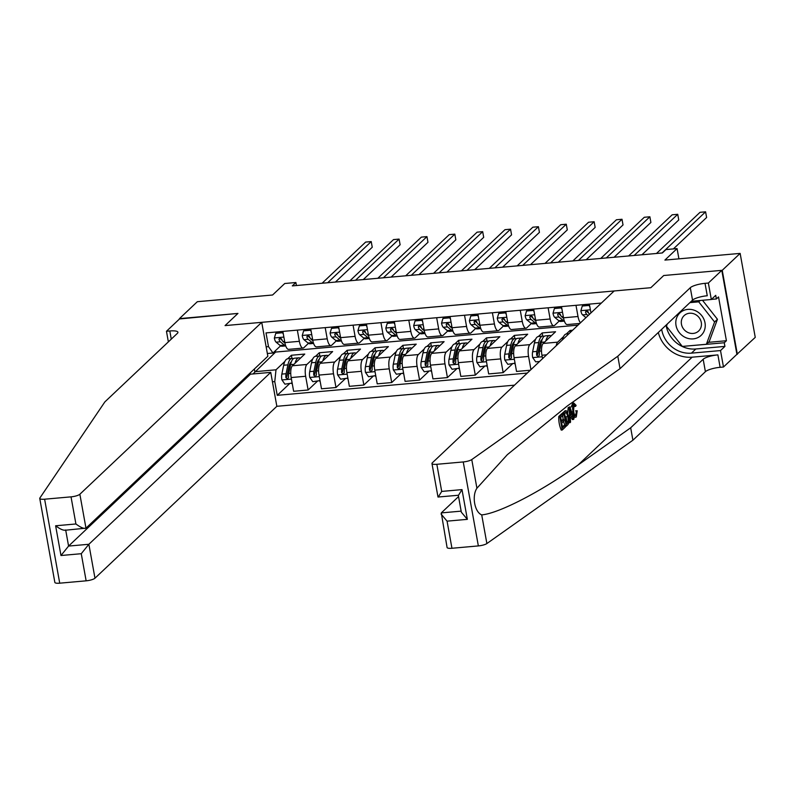 <?xml version="1.0" encoding="UTF-8"?>
<svg xmlns="http://www.w3.org/2000/svg" width="795" height="795" viewBox="0 0 795 795"><rect width="100%" height="100%" fill="white"/><g stroke="black" fill="none" stroke-linecap="round" stroke-linejoin="round"><path stroke-width="1.19" d="M721.79 270.35L663.726 275.517L650.837 287.701L614.167 290.96L432.291 462.859A7.125 1.729 -10.2 0 0 431.963 463.525A7.125 1.729 -10.2 0 0 436.833 464.3L463.247 461.945A7.125 1.729 -10.2 0 0 471.763 459.57L617.804 356.24L690.298 287.71A11.885 2.872 169.8 0 1 705.026 283.338L708.365 283.04L721.79 270.35L736.905 354.332L755.25 337.368L740.145 253.396L722.238 270.31L663.726 275.517L650.837 287.701L225.064 325.592L261.734 322.333L79.868 494.232L85.969 528.158L267.845 356.259L261.734 322.333M250.226 372.915L250.455 374.187L270.737 372.378L276.849 406.305L514.504 385.158M737.353 354.292L722.238 270.31M168.371 341.88L166.463 331.276L179.889 318.586L237.953 313.419L179.501 318.954M179.441 318.626L197.339 301.703L272.576 295.005L284.749 283.507L295.889 282.513L292.312 285.892L662.354 252.959L665.932 249.58L677.082 248.587L664.908 260.084L740.145 253.396M254.35 369.019L254.827 371.692L276.004 369.804L274.772 381.59L277.246 395.324L527.304 373.064M274.772 381.59L272.437 381.799M266.146 346.849L268.491 346.64L272.983 353.01L280.585 345.825M601.368 303.054L266.017 332.906L268.491 346.64M237.953 313.419L225.064 325.592L237.953 313.419M678.92 258.842L677.082 248.587M296.436 285.524L295.889 282.513M275.358 350.764L275.597 352.066L252.999 373.958M272.983 353.01L267.349 353.507M548.123 307.794L550.14 318.994A9.51 3.2 84.9 0 0 553.847 325.751A9.51 3.2 84.9 0 0 554.632 325.364L559.233 321.021M520.258 310.279L522.275 321.478A9.51 3.2 84.9 0 0 525.982 328.236A9.51 3.2 84.9 0 0 526.777 327.848L531.368 323.495M492.393 312.753L494.411 323.953A9.51 3.2 84.9 0 0 498.117 330.72A9.51 3.2 84.9 0 0 498.912 330.322L503.503 325.98M464.528 315.237L466.546 326.437A9.51 3.2 84.9 0 0 470.252 333.194A9.51 3.2 84.9 0 0 471.047 332.807L475.639 328.464M436.664 317.712L438.681 328.911A9.51 3.2 84.9 0 0 442.388 335.679A9.51 3.2 84.9 0 0 443.183 335.281L447.774 330.939M408.799 320.196L410.816 331.396A9.51 3.2 84.9 0 0 414.523 338.153A9.51 3.2 84.9 0 0 415.318 337.766L419.909 333.423M380.934 322.681L382.952 333.87A9.51 3.2 84.9 0 0 386.658 340.638A9.51 3.2 84.9 0 0 387.453 340.25L392.044 335.897M353.069 325.155L355.087 336.355A9.51 3.2 84.9 0 0 358.793 343.112A9.51 3.2 84.9 0 0 359.588 342.724L364.18 338.382M325.205 327.639L327.222 338.839A9.51 3.2 84.9 0 0 330.929 345.596A9.51 3.2 84.9 0 0 331.724 345.209L336.315 340.856M297.34 330.114L299.357 341.313A9.51 3.2 84.9 0 0 303.064 348.081A9.51 3.2 84.9 0 0 303.859 347.683L308.45 343.341M291.974 358.436L291.397 355.256L287.631 358.813M284.908 361.397L276.004 369.804M291.397 355.256L304.773 354.063L292.391 365.77A9.51 3.2 84.9 0 0 291.159 377.555L293.633 391.289L308.122 389.997L317.354 381.272M319.838 355.951L319.262 352.771L315.496 356.339M312.773 358.913L306.88 364.478A9.51 3.2 84.9 0 0 305.648 376.264L308.122 389.997M319.262 352.771L332.638 351.579L320.256 363.295A9.51 3.2 84.9 0 0 319.024 375.081L321.498 388.805L335.987 387.523L345.219 378.798M347.703 353.467L347.127 350.297L343.361 353.854M340.638 356.438L334.745 362.003A9.51 3.2 84.9 0 0 333.512 373.789L335.987 387.523M347.127 350.297L360.503 349.104L348.121 360.811A9.51 3.2 84.9 0 0 346.888 372.597L349.353 386.33L363.852 385.038L373.074 376.313M375.568 350.993L374.992 347.812L371.225 351.38M368.502 353.954L362.609 359.519A9.51 3.2 84.9 0 0 361.377 371.305L363.852 385.038M374.992 347.812L388.367 346.62L375.985 358.326A9.51 3.2 84.9 0 0 374.753 370.112L377.218 383.846L391.716 382.554L400.938 373.829M403.433 348.508L402.856 345.328L399.09 348.896M396.357 351.47L390.474 357.044A9.51 3.2 84.9 0 0 389.242 368.83L391.716 382.554M402.856 345.328L416.232 344.146L403.85 355.852A9.51 3.2 84.9 0 0 402.618 367.638L405.082 381.371L419.581 380.08L428.803 371.354M431.297 346.034L430.721 342.854L426.955 346.421M424.222 348.995L418.339 354.56A9.51 3.2 84.9 0 0 417.107 366.346L419.581 380.08M430.721 342.854L444.097 341.661L431.715 353.368A9.51 3.2 84.9 0 0 430.483 365.153L432.947 378.887L447.436 377.595L456.668 368.87M459.162 343.549L458.586 340.369L454.82 343.937M452.087 346.511L446.204 352.076A9.51 3.2 84.9 0 0 444.971 363.862L447.436 377.595M458.586 340.369L471.962 339.187L459.58 350.893A9.51 3.2 84.9 0 0 458.347 362.679L460.812 376.403L475.301 375.121L484.533 366.396M487.027 341.075L486.451 337.895L482.684 341.453M479.951 344.036L474.068 349.601A9.51 3.2 84.9 0 0 472.836 361.387L475.301 375.121M486.451 337.895L499.826 336.702L487.444 348.409A9.51 3.2 84.9 0 0 486.212 360.195L488.677 373.928L503.165 372.636L512.397 363.911M514.892 338.591L514.315 335.411L510.549 338.978M507.816 341.552L501.933 347.117A9.51 3.2 84.9 0 0 500.701 358.903L503.165 372.636M514.315 335.411L527.691 334.218L515.309 345.934A9.51 3.2 84.9 0 0 514.077 357.72L516.541 371.444L530.305 370.222M542.756 336.106L542.18 332.936L538.414 336.494M535.681 339.077L529.798 344.642A9.51 3.2 84.9 0 0 528.566 356.428L530.941 369.625M542.18 332.936L555.556 331.744L543.174 343.45A9.51 3.2 84.9 0 0 541.942 355.236L542.558 358.654M570.383 332.34L570.045 330.452L566.279 334.019M563.546 336.593L557.663 342.158A9.51 3.2 84.9 0 0 556.252 345.706M570.045 330.452L572.629 330.223M275.597 352.066L578.005 325.145M282.851 331.406L284.868 342.605A9.51 3.2 84.9 0 0 288.575 349.363L303.064 348.081M277.246 395.324L289.489 383.756M310.716 328.931L312.733 340.121A9.51 3.2 84.9 0 0 316.44 346.888L330.929 345.596M338.581 326.447L340.598 337.646A9.51 3.2 84.9 0 0 344.305 344.404L358.793 343.112M366.445 323.963L368.463 335.162A9.51 3.2 84.9 0 0 372.169 341.93L386.658 340.638M394.31 321.488L396.327 332.688A9.51 3.2 84.9 0 0 400.034 339.445L414.523 338.153M422.175 319.004L424.192 330.203A9.51 3.2 84.9 0 0 427.899 336.961L442.388 335.679M450.04 316.529L452.057 327.719A9.51 3.2 84.9 0 0 455.764 334.486L470.252 333.194M477.904 314.045L479.922 325.244A9.51 3.2 84.9 0 0 483.628 332.002L498.117 330.72M505.769 311.57L507.786 322.76A9.51 3.2 84.9 0 0 511.493 329.528L525.982 328.236M533.634 309.086L535.651 320.286A9.51 3.2 84.9 0 0 539.358 327.043L553.847 325.751M561.499 306.602L563.516 317.801A9.51 3.2 84.9 0 0 567.223 324.569L579.803 323.446M575.987 305.32L578.005 316.509A9.51 3.2 84.9 0 0 580.529 322.76M589.363 304.127L590.943 312.912M283.308 333.94L282.464 332.727L275.776 333.324L274.354 338.054A6.3 2.117 84.9 0 0 276.103 342.168L280.118 345.477A18.186 6.122 84.9 0 0 282.126 346.232L285.723 345.914M282.941 331.883L276.7 332.439L275.776 333.324M284.978 343.172L283.01 341.552A6.3 2.117 -95.1 0 1 281.668 339.058L279.86 337.915L278.985 339.296A6.3 2.117 84.9 0 0 280.337 341.79L284.352 345.109A18.186 6.122 84.9 0 0 285.693 345.805M335.42 282.056L372.249 247.255L371.225 241.581L327.669 282.752M371.225 241.581L365.65 242.077L322.094 283.249M282.116 340.25L280.406 338.839A3.21 1.083 -95.1 0 1 280.019 338.322L278.985 339.296M282.464 332.727L283 332.211M295.054 363.255A18.186 6.122 -95.1 0 1 298.831 357.82A18.186 6.122 -95.1 0 1 300.361 358.237M292.143 383.051L284.918 384.164L281.877 379.821A6.3 2.117 -95.1 0 1 281.847 374.097L283.676 365.243A18.186 6.122 -95.1 0 1 287.681 358.813L291.914 358.436A18.186 6.122 84.9 0 0 287.909 364.865L286.081 373.72A6.3 2.117 84.9 0 0 285.892 377.655L287.532 378.957L288.565 377.416A6.3 2.117 -95.1 0 1 288.754 373.481L290.582 364.627A18.186 6.122 -95.1 0 1 294.587 358.197L298.831 357.82M290.195 363.077A15.095 5.078 -95.1 0 1 290.771 363.822M291.606 383.568L292.003 382.246M293.295 358.754A18.186 6.122 84.9 0 0 291.914 358.436M285.892 377.655L286.925 376.681A3.21 1.083 -95.1 0 1 287.035 375.697L288.863 366.853A15.095 5.078 -95.1 0 1 291.387 361.785M49.568 552.992L39.75 498.435A7.125 1.729 -10.2 0 0 44.619 499.2L59.724 583.182A7.125 1.729 169.8 0 1 54.855 582.417L49.568 552.992M39.75 498.435A7.125 1.729 -10.2 0 1 39.869 498.018L104.87 401.892L177.364 333.363A11.885 2.872 -10.2 0 0 177.921 332.25A11.885 2.872 -10.2 0 0 169.802 330.978L166.463 331.276M276.849 406.305L94.973 578.204A7.125 1.729 169.8 0 1 86.138 580.827L81.259 553.708L60.977 555.516L55.62 525.783L75.913 523.975L71.033 496.855L44.619 499.2M86.138 580.827L59.724 583.182M270.737 372.378L88.871 544.277L94.973 578.204M71.033 496.855A7.125 1.729 -10.2 0 0 79.868 494.232M250.455 374.187L68.579 546.076L88.871 544.277L81.259 553.708M60.977 555.516L68.579 546.076L65.727 530.205M55.62 525.783C60.529 529.4 63.888 530.792 65.687 529.967M75.913 523.975C80.822 527.592 84.171 528.993 85.969 528.158L64.862 530.275M565.096 425.464L565.374 427.034L562.234 430.006L559.789 416.381L562.82 413.519L563.098 415.089L560.684 417.385L561.429 421.569L563.695 419.442L563.973 421.012L561.717 423.149L562.562 427.859L565.096 425.464L563.774 425.583L562.383 426.885M563.695 419.442L561.2 420.277M562.82 413.519L561.817 413.609L558.786 416.471A30.955 28.173 -133.4 0 0 561.23 430.095L562.234 430.006M566.815 411.114L566.02 410.727L566.815 411.114L568.495 416.043C569.28 420.386 569.031 423.308 567.739 424.798L566.209 426.249L563.754 412.635L566.02 410.727L562.751 412.724A30.955 28.173 -133.4 0 0 562.721 413.529M562.741 415.437A30.955 28.173 -133.4 0 0 563.178 419.482M563.576 421.39A30.955 28.173 -133.4 0 0 564.857 425.484M575.52 410.906L577.21 410.757L575.52 410.906M577.21 410.757L576.266 416.948C574.884 417.822 573.791 416.093 573.006 411.74C572.281 407.537 572.529 404.615 573.742 402.986L572.788 403.075L571.178 406.98M658.3 332.499A30.955 28.173 -133.4 0 0 692.147 357.184L717.895 354.888L720.131 367.31L723.48 367.012L736.905 354.332M617.804 356.24L620.04 368.661L567.411 405.897L507.329 454.67L476.921 488.229C471.683 495.991 474.575 512.069 481.72 514.892C498.992 513.371 541.117 491.558 578.044 465.025L630.673 427.79L703.168 359.26A11.885 2.872 169.8 0 1 717.895 354.888M569.856 406.871L574.01 418.876L573.364 419.482L572.122 415.755L570.293 417.484L570.552 422.145L569.916 422.751L569.17 407.517L569.856 406.871L568.167 407.606L567.719 412.883M568.822 422.493L569.916 422.751M570.909 416.908L572.36 419.571L573.364 419.482M458.526 496.617L441.295 512.904L461.14 511.135M630.673 427.79L632.909 440.211L705.404 371.692A11.885 2.872 169.8 0 1 720.131 367.31M705.026 283.338L707.262 295.76A11.885 2.872 169.8 0 0 692.534 300.142L620.04 368.661M436.833 464.3L441.712 491.419L461.994 489.611L467.351 519.344L447.068 521.152L451.948 548.272L478.352 545.917L463.247 461.945M481.72 514.892L486.878 543.551L632.909 440.211M708.365 283.04L711.326 299.496L715.729 295.333L716.384 298.96L711.426 299.407M708.424 342.337L726.411 340.737L718.531 296.933L716.384 298.96M726.411 340.737L724.265 342.764L724.921 346.401L720.518 350.565L723.48 367.012M661.669 329.319A26.742 24.337 -133.4 0 0 691.431 353.149L720.518 350.565M711.326 299.496L691.332 301.275M486.878 543.551A7.125 1.729 169.8 0 1 478.352 545.917M451.948 548.272A7.125 1.729 169.8 0 1 447.078 547.507L441.295 512.904M724.921 346.401L695.834 348.985A26.742 24.337 46.6 0 1 666.071 325.155M682.696 346.391L724.265 342.764M666.866 324.4L666.588 325.91M441.712 491.419L438.403 496.796M431.963 463.525L437.995 497.034L458.288 495.265M461.994 489.611L458.685 494.987M467.351 519.344L461.329 512.189L458.317 495.255M447.068 521.152L441.046 513.997M572.788 403.075L573.742 402.986L576.117 405.38L575.58 406.364L574 404.585L573.612 411.164C574.129 414.404 574.904 415.825 575.928 415.427L575.173 415.497M575.58 415.616L576.524 410.876M575.58 406.364L573.91 406.513M573.006 411.74L571.585 411.87M576.266 416.948L574.547 417.405M569.955 411.562L570.194 415.745L571.655 414.364L569.796 408.769L569.955 411.562M569.17 407.517L568.167 407.606M571.655 414.364L570.124 414.493M566.527 424.113L568.256 421.35L567.878 416.58L566.279 412.426L564.649 413.639L566.527 424.113M566.04 412.446L565.513 412.814M566.209 426.249L565.255 426.339M563.754 412.635L562.751 412.724M567.411 423.278L566.398 423.367M568.256 421.35L566.775 421.479L566.1 416.739L567.878 416.58M559.789 416.381L558.786 416.471M311.173 331.455L310.328 330.243L303.64 330.839L302.219 335.579A6.3 2.117 84.9 0 0 303.968 339.684L307.983 343.003A18.186 6.122 84.9 0 0 309.99 343.758L313.588 343.43M310.805 329.408L304.565 329.965L303.64 330.839M312.842 340.687L310.875 339.067A6.3 2.117 -95.1 0 1 309.533 336.583L307.725 335.44L306.85 336.822A6.3 2.117 84.9 0 0 308.202 339.306L312.216 342.625A18.186 6.122 84.9 0 0 313.558 343.331M363.285 279.582L400.114 244.771L399.09 239.096L355.534 280.267M399.09 239.096L393.515 239.593L349.959 280.764M309.98 337.766L308.271 336.355A3.21 1.083 -95.1 0 1 307.884 335.848L306.85 336.822M310.328 330.243L310.865 329.736M339.038 328.981L338.183 327.769L331.505 328.355L330.084 333.095A6.3 2.117 84.9 0 0 331.833 337.199L335.848 340.518A18.186 6.122 84.9 0 0 337.855 341.274L341.453 340.956M338.67 326.924L332.429 327.48L331.505 328.355M340.707 338.213L338.74 336.583A6.3 2.117 -95.1 0 1 337.398 334.099L335.589 332.956L334.715 334.337A6.3 2.117 84.9 0 0 336.066 336.822L340.081 340.141A18.186 6.122 84.9 0 0 341.423 340.846M391.15 277.097L427.968 242.296L426.955 236.622L383.399 277.793M426.955 236.622L421.38 237.119L377.824 278.28M337.845 335.291L336.136 333.88A3.21 1.083 -95.1 0 1 335.748 333.363L334.715 334.337M338.183 327.769L338.73 327.252M366.902 326.497L366.048 325.284L359.37 325.88L357.949 330.621A6.3 2.117 84.9 0 0 359.698 334.725L363.713 338.044A18.186 6.122 84.9 0 0 365.72 338.799L369.317 338.471M366.535 324.44L360.294 324.996L359.37 325.88M368.572 335.728L366.604 334.109A6.3 2.117 -95.1 0 1 365.253 331.624L363.454 330.472L362.58 331.863A6.3 2.117 84.9 0 0 363.931 334.347L367.946 337.666A18.186 6.122 84.9 0 0 369.287 338.372M419.015 274.623L455.833 239.812L454.82 234.137L411.263 275.309M454.82 234.137L449.245 234.634L405.689 275.805M365.71 332.807L363.991 331.396A3.21 1.083 -95.1 0 1 363.613 330.889L362.58 331.863M366.048 325.284L366.594 324.777M322.919 360.771A18.186 6.122 -95.1 0 1 326.695 355.335A18.186 6.122 -95.1 0 1 328.226 355.753M320.007 380.576L312.783 381.68L309.742 377.337A6.3 2.117 -95.1 0 1 309.712 371.613L311.541 362.768A18.186 6.122 -95.1 0 1 315.545 356.329L319.779 355.951A18.186 6.122 84.9 0 0 315.774 362.391L313.946 371.235A6.3 2.117 84.9 0 0 313.757 375.18L315.396 376.472L316.43 374.942A6.3 2.117 -95.1 0 1 316.619 370.997L318.447 362.152A18.186 6.122 -95.1 0 1 322.452 355.713L326.695 355.335M318.06 360.602A15.095 5.078 -95.1 0 1 318.636 361.347M319.471 381.083L319.868 379.762M321.16 356.279A18.186 6.122 84.9 0 0 319.779 355.951M313.757 375.18L314.79 374.207A3.21 1.083 -95.1 0 1 314.899 373.223L316.728 364.368A15.095 5.078 -95.1 0 1 319.252 359.31M350.784 358.297A18.186 6.122 -95.1 0 1 354.56 352.861A18.186 6.122 -95.1 0 1 356.09 353.278M347.872 378.092L340.648 379.195L337.607 374.862A6.3 2.117 -95.1 0 1 337.577 369.138L339.405 360.284A18.186 6.122 -95.1 0 1 343.41 353.854L347.644 353.477A18.186 6.122 84.9 0 0 343.639 359.906L341.81 368.761A6.3 2.117 84.9 0 0 341.621 372.696L343.261 373.998L344.295 372.458A6.3 2.117 -95.1 0 1 344.483 368.522L346.312 359.668A18.186 6.122 -95.1 0 1 350.317 353.238L354.56 352.861M345.924 358.118A15.095 5.078 -95.1 0 1 346.501 358.863M347.335 378.609L347.733 377.277M349.025 353.795A18.186 6.122 84.9 0 0 347.644 353.477M341.621 372.696L342.655 371.722A3.21 1.083 -95.1 0 1 342.764 370.738L344.593 361.894A15.095 5.078 -95.1 0 1 347.117 356.826M378.649 355.812A18.186 6.122 -95.1 0 1 382.425 350.376A18.186 6.122 -95.1 0 1 383.955 350.794M375.737 375.618L368.512 376.721L365.471 372.378A6.3 2.117 -95.1 0 1 365.442 366.654L367.27 357.8A18.186 6.122 -95.1 0 1 371.275 351.37L375.508 350.993A18.186 6.122 84.9 0 0 371.503 357.432L369.675 366.276A6.3 2.117 84.9 0 0 369.486 370.212L371.126 371.513L372.159 369.973A6.3 2.117 -95.1 0 1 372.348 366.038L374.177 357.194A18.186 6.122 -95.1 0 1 378.182 350.754L382.425 350.376M373.789 355.643A15.095 5.078 -95.1 0 1 374.366 356.389M375.2 376.124L375.598 374.803M376.89 351.32A18.186 6.122 84.9 0 0 375.508 350.993M369.486 370.212L370.51 369.238A3.21 1.083 -95.1 0 1 370.629 368.264L372.458 359.41A15.095 5.078 -95.1 0 1 374.982 354.341M394.767 324.012L393.913 322.8L387.225 323.396L385.814 328.136A6.3 2.117 84.9 0 0 387.562 332.24L391.577 335.56A18.186 6.122 84.9 0 0 393.585 336.315L397.182 335.997M394.399 321.965L388.159 322.522L387.225 323.396M396.437 333.254L394.469 331.624A6.3 2.117 -95.1 0 1 393.118 329.14L391.319 327.997L390.444 329.378A6.3 2.117 84.9 0 0 391.796 331.863L395.811 335.182A18.186 6.122 84.9 0 0 397.152 335.887M446.879 272.138L483.698 237.337L482.684 231.663L439.128 272.824M482.684 231.663L477.109 232.16L433.553 273.321M393.575 330.332L391.856 328.911A3.21 1.083 -95.1 0 1 391.478 328.405L390.444 329.378M393.913 322.8L394.459 322.293M406.513 353.338A18.186 6.122 -95.1 0 1 410.29 347.902A18.186 6.122 -95.1 0 1 411.82 348.309M403.602 373.133L396.377 374.236L393.336 369.894A6.3 2.117 -95.1 0 1 393.306 364.17L395.135 355.325A18.186 6.122 -95.1 0 1 399.14 348.896L403.373 348.518A18.186 6.122 84.9 0 0 399.368 354.948L397.54 363.792A6.3 2.117 84.9 0 0 397.351 367.737L398.991 369.039L400.024 367.499A6.3 2.117 -95.1 0 1 400.213 363.553L402.041 354.709A18.186 6.122 -95.1 0 1 406.046 348.28L410.29 347.902M401.654 353.159A15.095 5.078 -95.1 0 1 402.22 353.904M403.065 373.64L403.463 372.318M404.754 348.836A18.186 6.122 84.9 0 0 403.373 348.518M397.351 367.737L398.375 366.763A3.21 1.083 -95.1 0 1 398.494 365.779L400.322 356.935A15.095 5.078 -95.1 0 1 402.846 351.867M685.578 337.557A15.453 14.062 -133.4 0 0 704.4 330.392A15.453 14.062 -133.4 0 0 695.466 310.716A15.453 14.062 -133.4 0 0 676.644 317.871A15.453 14.062 -133.4 0 0 685.578 337.557M687.983 332.519A10.574 9.629 -133.4 0 0 698.636 331.018A10.574 9.629 -133.4 0 0 694.75 314.144A10.574 9.629 -133.4 0 0 684.107 315.645A10.574 9.629 -133.4 0 0 687.983 332.519M702.502 300.281L717.448 319.282L709.239 341.572L706.367 344.285L682.309 346.421L666.448 326.278L667.293 323.992M689.901 302.627L698.735 301.842L714.586 321.995L706.367 344.285M700.166 300.49L698.735 301.842M717.448 319.282L714.586 321.995M422.632 321.538L421.777 320.325L415.089 320.922L413.678 325.652A6.3 2.117 84.9 0 0 415.427 329.766L419.442 333.085A18.186 6.122 84.9 0 0 421.449 333.83L425.047 333.512M422.264 319.481L416.024 320.037L415.089 320.922M424.301 330.77L422.334 329.15A6.3 2.117 -95.1 0 1 420.982 326.656L419.184 325.513L418.309 326.894A6.3 2.117 84.9 0 0 419.661 329.388L423.675 332.708A18.186 6.122 84.9 0 0 425.017 333.413M474.744 269.654L511.563 234.853L510.549 229.179L466.993 270.35M510.549 229.179L504.974 229.675L461.418 270.847M421.439 327.848L419.72 326.437A3.21 1.083 -95.1 0 1 419.343 325.92L418.309 326.894M421.777 320.325L422.324 319.809M450.497 319.053L449.642 317.841L442.954 318.437L441.543 323.177A6.3 2.117 84.9 0 0 443.292 327.282L447.307 330.601A18.186 6.122 84.9 0 0 449.314 331.356L452.911 331.038M450.129 317.006L443.888 317.563L442.954 318.437M452.166 328.295L450.199 326.666A6.3 2.117 -95.1 0 1 448.847 324.181L447.048 323.038L446.174 324.42A6.3 2.117 84.9 0 0 447.525 326.904L451.54 330.223A18.186 6.122 84.9 0 0 452.882 330.929M502.609 267.18L539.427 232.379L538.414 226.704L494.848 267.865M538.414 226.704L532.839 227.191L489.283 268.362M449.304 325.364L447.585 323.953A3.21 1.083 -95.1 0 1 447.207 323.446L446.174 324.42M449.642 317.841L450.189 317.334M478.361 316.579L477.507 315.367L470.819 315.963L469.408 320.693A6.3 2.117 84.9 0 0 471.147 324.807L475.172 328.116A18.186 6.122 84.9 0 0 477.179 328.872L480.776 328.554M477.994 314.522L471.753 315.078L470.819 315.963M480.031 325.811L478.063 324.191A6.3 2.117 -95.1 0 1 476.712 321.697L474.913 320.554L474.039 321.935A6.3 2.117 84.9 0 0 475.39 324.43L479.405 327.749A18.186 6.122 84.9 0 0 480.746 328.454M530.474 264.695L567.292 229.894L566.279 224.22L522.712 265.391M566.279 224.22L560.704 224.717L517.148 265.888M477.169 322.889L475.45 321.478A3.21 1.083 -95.1 0 1 475.072 320.961L474.039 321.935M477.507 315.367L478.053 314.85M506.226 314.095L505.372 312.882L498.684 313.478L497.272 318.219A6.3 2.117 84.9 0 0 499.012 322.323L503.036 325.642A18.186 6.122 84.9 0 0 505.044 326.397L508.641 326.069M505.859 312.047L499.618 312.604L498.684 313.478M507.896 323.336L505.928 321.707A6.3 2.117 -95.1 0 1 504.577 319.222L502.778 318.079L501.903 319.461A6.3 2.117 84.9 0 0 503.255 321.945L507.27 325.264A18.186 6.122 84.9 0 0 508.611 325.97M558.338 262.221L595.157 227.41L594.143 221.735L550.577 262.906M594.143 221.735L588.568 222.232L545.012 263.403M505.034 320.405L503.315 318.994A3.21 1.083 -95.1 0 1 502.937 318.487L501.903 319.461M505.372 312.882L505.918 312.375M534.091 311.62L533.236 310.408L526.548 310.994L525.137 315.734A6.3 2.117 84.9 0 0 526.876 319.838L530.901 323.158A18.186 6.122 84.9 0 0 532.908 323.913L536.506 323.595M533.723 309.563L527.482 310.12L526.548 310.994M535.76 320.852L533.793 319.222A6.3 2.117 -95.1 0 1 532.441 316.738L530.643 315.595L529.768 316.976A6.3 2.117 84.9 0 0 531.12 319.461L535.134 322.78A18.186 6.122 84.9 0 0 536.466 323.486M586.203 259.736L623.022 224.935L622.008 219.261L578.442 260.432M622.008 219.261L616.433 219.758L572.877 260.919M532.898 317.93L531.179 316.519A3.21 1.083 -95.1 0 1 530.802 316.003L529.768 316.976M533.236 310.408L533.783 309.891M434.378 350.853A18.186 6.122 -95.1 0 1 438.154 345.418A18.186 6.122 -95.1 0 1 439.685 345.835M431.466 370.649L424.242 371.762L421.191 367.419A6.3 2.117 -95.1 0 1 421.171 361.695L423 352.841A18.186 6.122 -95.1 0 1 427.004 346.411L431.238 346.034A18.186 6.122 84.9 0 0 427.233 352.463L425.404 361.318A6.3 2.117 84.9 0 0 425.216 365.253L426.855 366.555L427.889 365.014A6.3 2.117 -95.1 0 1 428.078 361.079L429.906 352.225A18.186 6.122 -95.1 0 1 433.911 345.795L438.154 345.418M429.519 350.684A15.095 5.078 -95.1 0 1 430.085 351.43M430.93 371.166L431.327 369.844M432.619 346.352A18.186 6.122 84.9 0 0 431.238 346.034M425.216 365.253L426.239 364.279A3.21 1.083 -95.1 0 1 426.359 363.305L428.187 354.451A15.095 5.078 -95.1 0 1 430.711 349.383M462.233 348.379A18.186 6.122 -95.1 0 1 466.009 342.943A18.186 6.122 -95.1 0 1 467.549 343.351M459.331 368.174L452.107 369.278L449.056 364.935A6.3 2.117 -95.1 0 1 449.036 359.211L450.864 350.366A18.186 6.122 -95.1 0 1 454.869 343.927L459.103 343.559A18.186 6.122 84.9 0 0 455.098 349.989L453.269 358.833A6.3 2.117 84.9 0 0 453.08 362.778L454.72 364.08L455.754 362.54A6.3 2.117 -95.1 0 1 455.942 358.595L457.771 349.75A18.186 6.122 -95.1 0 1 461.776 343.321L466.009 342.943M457.383 348.2A15.095 5.078 -95.1 0 1 457.95 348.945M458.795 368.681L459.192 367.36M460.484 343.877A18.186 6.122 84.9 0 0 459.103 343.559M453.08 362.778L454.104 361.805A3.21 1.083 -95.1 0 1 454.223 360.821L456.052 351.966A15.095 5.078 -95.1 0 1 458.576 346.908M490.098 345.895A18.186 6.122 -95.1 0 1 493.874 340.459A18.186 6.122 -95.1 0 1 495.414 340.876M487.196 365.69L479.971 366.803L476.921 362.46A6.3 2.117 -95.1 0 1 476.901 356.736L478.729 347.882A18.186 6.122 -95.1 0 1 482.734 341.453L486.967 341.075A18.186 6.122 84.9 0 0 482.963 347.504L481.134 356.359A6.3 2.117 84.9 0 0 480.945 360.294L482.585 361.596L483.618 360.055A6.3 2.117 -95.1 0 1 483.807 356.12L485.636 347.266A18.186 6.122 -95.1 0 1 489.641 340.836L493.874 340.459M485.248 345.716A15.095 5.078 -95.1 0 1 485.815 346.461M486.659 366.207L487.057 364.885M488.349 341.393A18.186 6.122 84.9 0 0 486.967 341.075M480.945 360.294L481.969 359.32A3.21 1.083 -95.1 0 1 482.088 358.336L483.916 349.492A15.095 5.078 -95.1 0 1 486.441 344.424M517.962 343.41A18.186 6.122 -95.1 0 1 521.739 337.974A18.186 6.122 -95.1 0 1 523.279 338.392M515.061 363.216L507.836 364.319L504.785 359.976A6.3 2.117 -95.1 0 1 504.765 354.252L506.594 345.408A18.186 6.122 -95.1 0 1 510.599 338.968L514.832 338.591A18.186 6.122 84.9 0 0 510.827 345.03L508.999 353.874A6.3 2.117 84.9 0 0 508.81 357.82L510.45 359.111L511.483 357.581A6.3 2.117 -95.1 0 1 511.672 353.636L513.5 344.791A18.186 6.122 -95.1 0 1 517.505 338.352L521.739 337.974M513.113 343.241A15.095 5.078 -95.1 0 1 513.679 343.987M514.524 363.722L514.921 362.401M516.213 338.918A18.186 6.122 84.9 0 0 514.832 338.591M508.81 357.82L509.833 356.846A3.21 1.083 -95.1 0 1 509.953 355.862L511.781 347.008A15.095 5.078 -95.1 0 1 514.305 341.949M545.827 340.936A18.186 6.122 -95.1 0 1 549.603 335.5A18.186 6.122 -95.1 0 1 551.144 335.917M539.537 361.496L535.701 361.834L532.65 357.502A6.3 2.117 -95.1 0 1 532.63 351.778L534.459 342.923A18.186 6.122 -95.1 0 1 538.463 336.494L542.697 336.116A18.186 6.122 84.9 0 0 538.692 342.546L536.864 351.4A6.3 2.117 84.9 0 0 536.675 355.335L538.314 356.637L539.348 355.097A6.3 2.117 -95.1 0 1 539.537 351.161L541.365 342.307A18.186 6.122 -95.1 0 1 545.37 335.878L549.603 335.5M540.978 340.757A15.095 5.078 -95.1 0 1 541.544 341.502M544.078 336.434A18.186 6.122 84.9 0 0 542.697 336.116M536.675 355.335L537.698 354.361A3.21 1.083 -95.1 0 1 537.818 353.378L539.646 344.533A15.095 5.078 -95.1 0 1 542.17 339.465M561.956 309.136L561.101 307.923L554.413 308.52L553.002 313.26A6.3 2.117 84.9 0 0 554.741 317.364L558.766 320.683A18.186 6.122 84.9 0 0 560.773 321.438L564.37 321.11M561.588 307.089L555.347 307.635L554.413 308.52M563.625 318.368L561.658 316.748A6.3 2.117 -95.1 0 1 560.306 314.264L558.507 313.111L557.633 314.502A6.3 2.117 84.9 0 0 558.984 316.986L562.999 320.305A18.186 6.122 84.9 0 0 564.331 321.011M614.068 257.262L650.886 222.451L649.873 216.777L606.307 257.948M649.873 216.777L644.298 217.273L600.742 258.445M560.763 315.446L559.044 314.035A3.21 1.083 -95.1 0 1 558.666 313.528L557.633 314.502M561.101 307.923L561.648 307.417M562.453 339.843A18.186 6.122 -95.1 0 1 566.328 334.009L568.862 333.781M589.82 306.651L588.966 305.439L582.278 306.035L580.867 310.775A6.3 2.117 84.9 0 0 582.606 314.88L585.945 317.632M589.453 304.604L583.212 305.161L582.278 306.035M641.933 254.778L678.751 219.977L677.738 214.302L634.172 255.463M677.738 214.302L672.163 214.799L628.606 255.96M589.512 314.264A6.3 2.117 -95.1 0 1 588.171 311.779L586.372 310.636L585.498 312.018A6.3 2.117 84.9 0 0 586.849 314.502L588.131 315.565M588.618 312.972L586.909 311.56A3.21 1.083 -95.1 0 1 586.531 311.044L585.498 312.018M588.966 305.439L589.512 304.932M673.375 248.915L706.616 217.492L705.592 211.818L662.036 252.989M705.592 211.818L700.027 212.315L656.471 253.486M306.88 364.478L292.391 365.77M334.745 362.003L320.256 363.295M362.609 359.519L348.121 360.811M390.474 357.044L375.985 358.326M418.339 354.56L403.85 355.852M446.204 352.076L431.715 353.368M474.068 349.601L459.58 350.893M501.933 347.117L487.444 348.409M529.798 344.642L515.309 345.934M557.663 342.158L543.174 343.45M305.648 376.264L291.159 377.555M299.357 341.313L284.868 342.605M327.222 338.839L312.733 340.121M333.512 373.789L319.024 375.081M355.087 336.355L340.598 337.646M361.377 371.305L346.888 372.597M382.952 333.87L368.463 335.162M389.242 368.83L374.753 370.112M410.816 331.396L396.327 332.688M417.107 366.346L402.618 367.638M438.681 328.911L424.192 330.203M444.971 363.862L430.483 365.153M466.546 326.437L452.057 327.719M472.836 361.387L458.347 362.679M494.411 323.953L479.922 325.244M500.701 358.903L486.212 360.195M522.275 321.478L507.786 322.76M528.566 356.428L514.077 357.72M550.14 318.994L535.651 320.286M546.602 354.818L541.942 355.236M578.005 316.509L563.516 317.801M283.875 337.09L274.394 337.935M284.352 345.109L280.118 345.477M280.337 341.79L276.103 342.168M284.65 341.403L283.01 341.552M281.947 379.93L291.437 379.086M290.582 364.627L293.911 364.339M283.676 365.243L287.909 364.865M288.754 373.481L290.731 373.302M281.847 374.097L286.081 373.72M171.273 339.127L169.802 330.978M578.044 465.025L692.147 357.184M703.168 359.26L705.404 371.692M692.534 300.142L690.298 287.71M471.763 459.57L476.921 488.229M695.834 348.985L691.431 353.149M570.601 411.174L569.945 411.234M565.225 411.244L564.221 411.333M311.739 334.616L302.259 335.46M312.216 342.625L307.983 343.003M308.202 339.306L303.968 339.684M312.514 338.918L310.875 339.067M339.604 332.131L330.124 332.976M340.081 340.141L335.848 340.518M336.066 336.822L331.833 337.199M340.379 336.444L338.74 336.583M367.469 329.657L357.989 330.501M367.946 337.666L363.713 338.044M363.931 334.347L359.698 334.725M368.244 333.96L366.604 334.109M309.812 377.446L319.302 376.601M318.447 362.152L321.776 361.854M311.541 362.768L315.774 362.391M316.619 370.997L318.596 370.818M309.712 371.613L313.946 371.235M337.676 374.972L347.167 374.127M346.312 359.668L349.641 359.37M339.405 360.284L343.639 359.906M344.483 368.522L346.461 368.343M337.577 369.138L341.81 368.761M365.541 372.487L375.021 371.643M374.177 357.194L377.506 356.895M367.27 357.8L371.503 357.432M372.348 366.038L374.326 365.859M365.442 366.654L369.675 366.276M395.334 327.172L385.853 328.017M395.811 335.182L391.577 335.56M391.796 331.863L387.562 332.24M396.109 331.485L394.469 331.624M393.406 370.003L402.886 369.158M402.041 354.709L405.371 354.411M395.135 355.325L399.368 354.948M400.213 363.553L402.191 363.385M393.306 364.17L397.54 363.792M423.198 324.698L413.718 325.543M423.675 332.708L419.442 333.085M419.661 329.388L415.427 329.766M423.974 329.001L422.334 329.15M451.063 322.214L441.583 323.058M451.54 330.223L447.307 330.601M447.525 326.904L443.292 327.282M451.838 326.516L450.199 326.666M478.928 319.739L469.447 320.574M479.405 327.749L475.172 328.116M475.39 324.43L471.147 324.807M479.703 324.042L478.063 324.191M506.793 317.255L497.312 318.099M507.27 325.264L503.036 325.642M503.255 321.945L499.012 322.323M507.568 321.558L505.928 321.707M534.657 314.77L525.177 315.615M535.134 322.78L530.901 323.158M531.12 319.461L526.876 319.838M535.433 319.083L533.793 319.222M421.271 367.529L430.751 366.684M429.906 352.225L433.235 351.937M423 352.841L427.233 352.463M428.078 361.079L430.055 360.9M421.171 361.695L425.404 361.318M449.135 365.044L458.616 364.199M457.771 349.75L461.1 349.452M450.864 350.366L455.098 349.989M455.942 358.595L457.92 358.426M449.036 359.211L453.269 358.833M477 362.57L486.48 361.725M485.636 347.266L488.965 346.978M478.729 347.882L482.963 347.504M483.807 356.12L485.785 355.941M476.901 356.736L481.134 356.359M504.865 360.085L514.345 359.241M513.5 344.791L516.83 344.493M506.594 345.408L510.827 345.03M511.672 353.636L513.649 353.457M504.765 354.252L508.999 353.874M532.73 357.611L542.21 356.766M541.365 342.307L544.694 342.009M534.459 342.923L538.692 342.546M539.537 351.161L541.514 350.983M532.63 351.778L536.864 351.4M562.522 312.296L553.042 313.141M562.999 320.305L558.766 320.683M558.984 316.986L554.741 317.364M563.297 316.599L561.658 316.748M590.387 309.812L580.906 310.656M586.849 314.502L582.606 314.88M565.016 410.816L566.07 410.717"/></g></svg>

